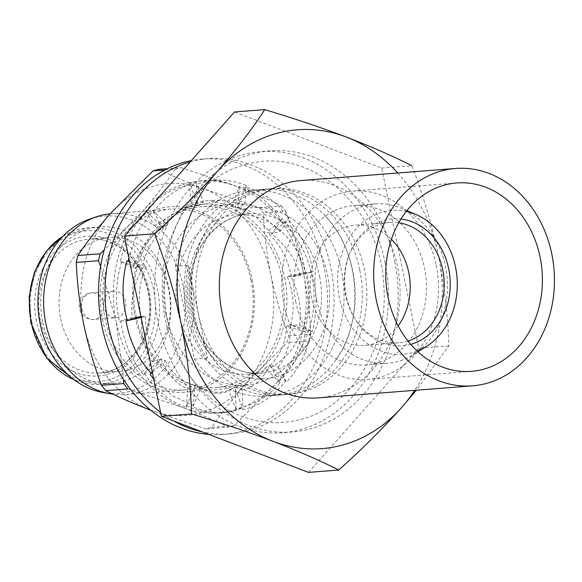 <?xml version="1.0" encoding="UTF-8"?>
<svg xmlns="http://www.w3.org/2000/svg" width="582" height="582" viewBox="0 0 582 582"><rect width="100%" height="100%" fill="white"/><g stroke="black" fill="none" stroke-linecap="round" stroke-linejoin="round"><path stroke-width="0.44" stroke-dasharray="2.91 2.18" d="M208.829 434.39A138.08 114.341 85.5 0 0 223.779 434.405A138.08 114.341 85.5 0 0 324.138 267.364A138.08 114.341 85.5 0 0 202.296 159.082A138.08 114.341 85.5 0 0 191.413 160.567M190.227 161.898A138.08 114.341 -94.5 0 1 208.793 158.573A138.08 114.341 -94.5 0 1 330.641 266.854A138.08 114.341 -94.5 0 1 230.276 433.896A138.08 114.341 -94.5 0 1 202.558 431.997M190.067 184.858C172.621 187.906 157.955 196.563 146.075 210.815L147.028 212.037C133.445 225.249 124.555 241.705 120.358 261.42L121.682 261.922C115.592 281.739 114.858 301.592 119.477 321.482L120.809 321.133C123.857 342.252 131.474 360.185 143.659 374.917L144.649 373.811C156.012 390.573 169.937 401.776 186.429 407.407L186.815 405.836C203.445 413.751 219.952 415.221 236.336 410.245L236.001 408.629C253.454 405.574 268.12 396.924 279.993 382.665L279.04 381.443C292.63 368.239 301.52 351.783 305.71 332.067L304.393 331.565C310.475 311.741 311.21 291.888 306.598 272.005L305.266 272.354C302.218 251.228 294.601 233.302 282.416 218.563L281.426 219.676C270.063 202.907 256.131 191.711 239.638 186.08L231.811 205.373L237.31 207.978L237.929 206.443L239.26 187.651C222.622 179.729 206.115 178.259 189.739 183.243L197.327 204.137L196.236 182.733C179.212 186.735 164.975 196.33 153.532 211.535L152.579 210.313L137.628 231.818L128.84 257.79M189.739 183.243L190.496 203.031L197.385 205.708L197.327 204.137L197.902 205.664L203.496 202.012L196.236 182.733M246.142 185.571L244.811 204.362L237.827 207.934L237.929 206.443L246.142 185.571C229.49 178.71 212.961 178.31 196.571 184.349M244.811 204.362L220.069 200.237L197.385 205.708M237.827 207.934L209.462 200.368L190.496 203.031M173.865 421.062A138.08 114.341 -94.5 0 1 160.567 412.34M153.728 379.042L172.076 395.6L193.311 405.327L192.933 406.905C209.585 413.758 226.107 414.166 242.505 408.12L242.832 409.735C259.856 405.741 274.093 396.138 285.544 380.941L286.497 382.163C299.323 368.377 307.456 351.346 310.89 331.056L312.214 331.558C317.416 311.69 317.263 291.786 311.763 271.845L313.094 271.496C309.275 250.857 300.887 233.418 287.923 219.174L288.912 218.061C277.09 202.187 262.708 191.878 245.757 187.142M128.193 261.318L126.861 260.911M239.26 187.651L239.638 186.08M281.426 219.676L272.732 232.88L287.923 219.174M282.416 218.563L267.225 232.276L271.532 233.964L272.732 232.88L272.049 233.928L280.226 231.258L288.912 218.061M280.226 231.258L264.723 217.806L246.368 209.724L237.31 207.978M272.049 233.928L256.24 217.232L237.209 206.937L231.811 205.373M305.266 272.354L292.411 276.355L311.763 271.845M306.598 272.005L287.246 276.515L290.876 276.719L300.247 275.497L313.094 271.496M300.247 275.497C295.241 258.459 285.667 244.615 271.532 233.964M291.393 276.676C287.908 258.677 279.847 243.88 267.225 232.276M304.393 331.565L291.691 325.229L310.89 331.056M305.71 332.067L286.511 326.24L290.171 324.771L291.691 325.229L290.687 324.727L299.512 325.229L312.214 331.558M299.512 325.229C301.985 309.093 299.104 292.921 290.876 276.719M290.687 324.727C294.892 308.693 293.743 292.622 287.246 276.515M279.04 381.443L270.768 366.405L285.544 380.941M279.993 382.665L265.217 368.137L269.597 365.249L270.768 366.405L270.113 365.212L278.218 367.118L286.497 382.163M278.218 367.118C286.904 356.257 290.884 342.143 290.171 324.771M270.113 365.212C280.277 355.471 285.74 342.485 286.511 326.24M236.001 408.629L235.244 388.841L242.505 408.12M236.336 410.245L229.075 390.966L234.67 387.314L235.244 388.841L235.186 387.27L242.076 389.947L242.832 409.735M242.076 389.947C254.036 387.321 263.21 379.086 269.597 365.249M235.186 387.27C247.983 386.492 257.993 380.111 265.217 368.137M186.815 405.836L195.261 385L200.761 387.605L192.933 406.905M186.429 407.407L187.76 388.616L194.744 385.044L193.311 405.327M200.761 387.605C212.19 393.956 223.495 393.854 234.67 387.314M195.261 385C206.661 393.439 217.93 395.425 229.075 390.966M144.649 373.811L161.039 359.014L165.346 360.702L152.368 372.415M143.659 374.917L152.346 361.72L160.523 359.05L152.215 371.672M165.346 360.702C172.585 374.386 182.384 382.498 194.744 385.044M161.039 359.014C167.383 374.444 176.288 384.316 187.76 388.616M140.88 316.448L145.325 316.463L141.084 317.452M145.325 316.463C145.82 333.857 150.891 348.051 160.523 359.05M141.695 316.259C140.677 334.606 144.227 349.76 152.346 361.72M120.809 321.133L140.16 316.623M119.477 321.482L132.325 317.481L140.873 316.397M121.682 261.922L142.401 268.207L146.06 266.738L129.655 261.762M120.358 261.42L133.06 267.749L141.884 268.251L128.178 261.413M146.06 266.738C139.083 283.223 137.454 299.745 141.179 316.302M142.401 268.207C133.693 284.598 130.332 301.025 132.325 317.481M147.028 212.037L162.975 227.729L167.354 224.841L152.579 210.313M146.075 210.815L154.354 225.86L162.458 227.766L153.532 211.535M167.354 224.841C154.165 236.059 145.675 250.529 141.884 268.251M133.06 267.749C138.334 251.155 148.308 237.812 162.975 227.729L163.266 227.54M203.496 202.012L192.307 204.973L176.033 214.081L162.458 227.766M197.902 205.664L182.69 208.232L154.354 225.86M359.734 269.815A103.196 85.452 85.5 0 0 268.666 188.888A103.196 85.452 85.5 0 0 256.015 191.042A103.196 85.452 85.5 0 0 210.146 224.637A103.196 85.452 85.5 0 0 193.661 313.734A103.196 85.452 85.5 0 0 221.364 368.421A103.196 85.452 85.5 0 0 284.722 394.661A103.196 85.452 85.5 0 0 297.373 392.508A103.196 85.452 85.5 0 0 359.734 269.815M248.936 191.594A103.196 85.452 -94.5 0 1 261.587 189.441A103.196 85.452 -94.5 0 1 324.945 215.682A103.196 85.452 -94.5 0 1 352.648 270.368A103.196 85.452 -94.5 0 1 336.163 359.465A103.196 85.452 -94.5 0 1 290.287 393.061A103.196 85.452 -94.5 0 1 277.643 395.214A103.196 85.452 -94.5 0 1 186.575 314.287A103.196 85.452 -94.5 0 1 248.936 191.594M103.982 307.26A13.371 11.073 -94.5 0 1 113.701 291.08A13.371 11.073 -94.5 0 1 125.501 301.571A13.371 11.073 -94.5 0 1 115.782 317.743A13.371 11.073 -94.5 0 1 103.982 307.26M316.877 300.632A79.938 66.195 -94.5 0 1 374.983 203.918A79.938 66.195 -94.5 0 1 401.609 208.392A79.938 66.195 -94.5 0 1 445.528 266.607A79.938 66.195 -94.5 0 1 413.031 354.773A79.938 66.195 -94.5 0 1 387.423 363.321A79.938 66.195 -94.5 0 1 316.877 300.632M295.867 302.269A79.938 66.195 -94.5 0 1 353.972 205.562A79.938 66.195 -94.5 0 1 424.518 268.251A79.938 66.195 -94.5 0 1 366.413 364.958A79.938 66.195 -94.5 0 1 295.867 302.269M417.185 351.07A72.153 59.75 -94.5 0 1 339.393 297.708A72.153 59.75 -94.5 0 1 406.287 211.404M410.732 344.369A63.678 52.729 -94.5 0 1 355.216 319.009A63.678 52.729 -94.5 0 1 346.217 295.903A63.678 52.729 -94.5 0 1 350.037 252.69A63.678 52.729 -94.5 0 1 400.954 219.028M407.96 341.008A60.317 49.95 -94.5 0 1 398.896 342.74A60.317 49.95 -94.5 0 1 354.191 317.328A60.317 49.95 -94.5 0 1 345.664 295.438A60.317 49.95 -94.5 0 1 349.287 254.509A60.317 49.95 -94.5 0 1 389.511 222.47A60.317 49.95 -94.5 0 1 398.735 222.775M398.161 325.818A60.317 49.95 -94.5 0 1 364.885 345.395A60.317 49.95 -94.5 0 1 311.661 298.093A60.317 49.95 -94.5 0 1 355.5 225.125A60.317 49.95 -94.5 0 1 391.41 239.304M318.194 397.877A109.009 90.268 85.5 0 0 397.426 266.003A109.009 90.268 85.5 0 0 301.229 180.522M436.209 265.159A94.473 78.235 -94.5 0 1 367.54 379.449A94.473 78.235 -94.5 0 1 284.176 305.361A94.473 78.235 -94.5 0 1 352.845 191.071A94.473 78.235 -94.5 0 1 436.209 265.159M251.017 280.175A90.697 75.1 85.5 0 0 170.984 209.054A90.697 75.1 85.5 0 0 105.066 318.769A90.697 75.1 85.5 0 0 185.098 389.896A90.697 75.1 85.5 0 0 251.017 280.175M110.144 213.82A90.697 75.1 -94.5 0 1 111.744 213.674A90.697 75.1 -94.5 0 1 191.776 284.802A90.697 75.1 -94.5 0 1 125.85 394.516A90.697 75.1 -94.5 0 1 112.966 394.189M89.613 219.152A88.893 73.608 -94.5 0 1 183.141 285.74A88.893 73.608 -94.5 0 1 103.145 392.537M42.646 321.81A78.49 64.995 -94.5 0 1 99.689 226.864A78.49 64.995 -94.5 0 1 168.955 288.41A78.49 64.995 -94.5 0 1 111.904 383.363A78.49 64.995 -94.5 0 1 42.646 321.81M60.71 318.703A67.148 55.603 85.5 0 0 119.965 371.36A67.148 55.603 85.5 0 0 168.773 290.127A67.148 55.603 85.5 0 0 109.518 237.463A67.148 55.603 85.5 0 0 60.71 318.703M284.634 277.207A93.025 77.028 -94.5 0 1 228.428 387.801A93.025 77.028 -94.5 0 1 134.937 316.79A93.025 77.028 -94.5 0 1 191.151 206.195A93.025 77.028 -94.5 0 1 284.634 277.207M282.015 277.76A90.697 75.1 -94.5 0 1 216.089 387.474A90.697 75.1 -94.5 0 1 136.057 316.353A90.697 75.1 -94.5 0 1 201.983 206.632A90.697 75.1 -94.5 0 1 282.015 277.76M252.137 279.738A93.025 77.028 -94.5 0 1 195.93 390.333A93.025 77.028 -94.5 0 1 102.439 319.322A93.025 77.028 -94.5 0 1 158.653 208.727A93.025 77.028 -94.5 0 1 252.137 279.738M384.971 262.176A140.99 116.749 -94.5 0 1 282.496 432.739A140.99 116.749 -94.5 0 1 158.086 322.181A140.99 116.749 -94.5 0 1 260.561 151.618A140.99 116.749 -94.5 0 1 384.971 262.176M394.72 261.42A140.99 116.749 -94.5 0 1 292.244 431.975A140.99 116.749 -94.5 0 1 167.834 321.417A140.99 116.749 -94.5 0 1 270.31 150.854A140.99 116.749 -94.5 0 1 394.72 261.42M198.244 313.378A103.196 85.452 -94.5 0 1 273.249 188.532A103.196 85.452 -94.5 0 1 364.317 269.459A103.196 85.452 -94.5 0 1 289.305 394.305A103.196 85.452 -94.5 0 1 198.244 313.378M175.313 266.221A103.196 85.452 -94.5 0 1 250.5 190.307A103.196 85.452 -94.5 0 1 341.569 271.234A103.196 85.452 -94.5 0 1 266.556 396.08A103.196 85.452 -94.5 0 1 194.388 359.13L175.313 266.221L188.313 265.21L207.388 358.112A103.196 85.452 -94.5 0 1 188.495 314.135A103.196 85.452 -94.5 0 1 188.313 265.21M177.961 311.472A79.938 66.195 -94.5 0 1 236.066 214.765A79.938 66.195 -94.5 0 1 306.605 277.454A79.938 66.195 -94.5 0 1 248.499 374.161A79.938 66.195 -94.5 0 1 177.961 311.472M165.834 314.033A90.697 75.1 -94.5 0 1 231.752 204.311A90.697 75.1 -94.5 0 1 311.792 275.432A90.697 75.1 -94.5 0 1 245.866 385.153A90.697 75.1 -94.5 0 1 165.834 314.033M308.518 472.388L418.669 348.262L381.683 168.053L234.539 111.97M381.683 168.053L411.881 165.695C422.954 194.483 431.786 224.31 438.362 255.178C444.422 285.711 447.929 315.953 448.875 345.904L416.356 390.216M397.782 172.985A159.883 132.39 -94.5 0 1 438.362 255.178A159.883 132.39 -94.5 0 1 414.748 390.347M207.388 358.112L194.388 359.13M448.875 345.904L418.669 348.262M83.728 324.276A116.276 96.285 85.5 0 0 150.687 410.201A116.276 96.285 85.5 0 0 244.251 385.459A116.276 96.285 85.5 0 0 270.848 274.791A116.276 96.285 85.5 0 0 203.896 188.866A116.276 96.285 85.5 0 0 110.333 213.609A116.276 96.285 -94.5 0 0 83.728 324.276M100.613 266.636L116.225 321.737A116.276 96.285 -94.5 0 1 142.83 211.07L104.2 250.049M158.871 169.347C172.01 175.866 187.011 182.37 203.896 188.866L259.201 207.585A132.216 109.481 -94.5 0 1 263.384 212.954C264.192 233.171 266.68 253.781 270.848 274.791C275.228 295.54 281.142 315.888 288.607 335.821A132.216 109.481 -94.5 0 1 286.948 342.74L244.251 385.459C231.607 399.834 220.804 413.809 211.841 427.37A132.216 109.481 -94.5 0 1 205.992 428.919L150.687 410.201M259.201 207.585L281.412 205.853C268.273 199.328 253.272 192.824 236.387 186.327L181.082 167.609L167.361 168.685M164.815 169.973L175.233 169.158A132.216 109.481 -94.5 0 1 181.082 167.609M175.233 169.158C166.234 182.763 155.43 196.731 142.83 211.07A116.276 96.285 85.5 0 1 236.387 186.327A116.276 96.285 85.5 0 1 303.346 272.252C298.901 251.271 292.986 230.923 285.595 211.222L263.384 212.954M281.412 205.853A132.216 109.481 -94.5 0 1 285.595 211.222M211.841 427.37L234.051 425.638L276.741 382.92C289.385 368.544 300.188 354.569 309.151 341.008L286.948 342.74M288.607 335.821L310.817 334.09A132.216 109.481 -94.5 0 1 309.151 341.008M310.817 334.09C309.98 313.633 307.492 293.022 303.346 272.252A116.276 96.285 85.5 0 1 276.741 382.92A116.276 96.285 85.5 0 1 183.185 407.662C200.113 414.173 215.122 420.684 228.202 427.181L205.992 428.919M234.051 425.638A132.216 109.481 -94.5 0 1 228.202 427.181M127.873 388.943L183.185 407.662A116.276 96.285 85.5 0 1 116.225 321.737L123.479 379.486M103.4 303.295A13.371 11.073 -94.5 0 1 95.317 319.191A13.371 11.073 -94.5 0 1 93.68 319.467A13.371 11.073 -94.5 0 1 81.88 308.984A13.371 11.073 -94.5 0 1 89.955 293.088A13.371 11.073 -94.5 0 1 91.6 292.804A13.371 11.073 -94.5 0 1 103.4 303.295M62.9 236.307A78.49 64.995 -94.5 0 1 88.319 227.751A78.49 64.995 -94.5 0 1 157.577 289.298A78.49 64.995 -94.5 0 1 100.533 384.251A78.49 64.995 -94.5 0 1 74.096 379.733M31.988 322.21A75.58 62.587 -94.5 0 1 77.653 232.349A75.58 62.587 -94.5 0 1 153.612 290.04A75.58 62.587 -94.5 0 1 107.946 379.901A75.58 62.587 -94.5 0 1 31.988 322.21M36.426 321.031A70.058 58.011 -94.5 0 1 78.759 237.74A70.058 58.011 -94.5 0 1 149.174 291.218A70.058 58.011 -94.5 0 1 106.841 374.51A70.058 58.011 -94.5 0 1 36.426 321.031M40.391 320.289A67.148 55.603 -94.5 0 1 89.199 239.049A67.148 55.603 -94.5 0 1 148.454 291.713A67.148 55.603 -94.5 0 1 99.646 372.946A67.148 55.603 -94.5 0 1 40.391 320.289M319.605 276.435A79.938 66.195 -94.5 0 1 261.5 373.142A79.938 66.195 -94.5 0 1 190.954 310.453A79.938 66.195 -94.5 0 1 249.06 213.747A79.938 66.195 -94.5 0 1 319.605 276.435M189.528 311.443A85.758 71.011 85.5 0 0 275.715 376.903A85.758 71.011 85.5 0 0 327.535 274.944A85.758 71.011 85.5 0 0 241.348 209.484A85.758 71.011 85.5 0 0 189.528 311.443M202.296 159.082L208.793 158.573M220.069 200.237L209.462 200.368M246.368 209.724L237.209 206.937M192.307 204.973L182.69 208.232M223.779 434.405L230.276 433.896M246.142 164.495C311.05 145.005 380.992 208.247 383.771 285.238C388.856 346.479 352.175 406.956 300.167 419.607C274.558 426.031 249.845 422.488 226.042 408.964C208.996 398.932 194.919 384.898 183.803 366.871C169.711 343.482 162.509 317.648 162.203 289.363C161.076 231.294 197 176.572 246.142 164.495M324.945 215.682C359.661 250.049 365.118 320.144 336.163 359.465M284.722 394.661L277.643 395.214M210.146 224.637C181.198 263.937 186.633 334.039 221.364 368.421M268.666 188.888L261.587 189.441M113.701 291.08L91.6 292.804A13.371 13.371 0 0 0 79.458 308.373A13.371 13.371 0 0 0 93.68 319.467L115.782 317.743M374.983 203.918L353.972 205.562M406.891 210.633L401.609 208.392M354.191 317.328L355.216 319.009M398.896 342.74L364.885 345.395M471.42 371.345L367.54 379.449M170.984 209.054L111.744 213.674M99.689 226.864L88.319 227.751L63.198 236.008M119.965 371.36L99.646 372.946C130.921 372.167 157.089 331.209 147.952 291.677C141.775 259.194 114.552 236.256 89.199 239.049L109.518 237.463M248.499 374.161L261.5 373.142C231.541 376.459 199.306 349.135 191.973 310.526C187.6 287.275 190.663 266.003 201.168 246.724C206.232 237.834 212.466 230.603 219.872 225.03C228.879 218.345 238.613 214.583 249.06 213.747L236.066 214.765M292.244 431.975L282.496 432.739M273.249 188.532L250.5 190.307M231.752 204.311L201.983 206.632M245.866 385.153L216.089 387.474M289.305 394.305L266.556 396.08M270.31 150.854L260.561 151.618M111.904 383.363L100.533 384.251L74.431 379.981M185.098 389.896L125.85 394.516M456.717 182.966L352.845 191.071M389.511 222.47L355.5 225.125M349.287 254.509L350.037 252.69M417.898 351.739L413.031 354.773M387.423 363.321L366.413 364.958"/><path stroke-width="0.87" d="M191.413 160.567A138.08 114.341 85.5 0 0 101.93 326.124A138.08 114.341 85.5 0 0 208.829 434.39M160.567 412.34A138.08 114.341 -94.5 0 1 108.434 325.614A138.08 114.341 -94.5 0 1 190.227 161.898M202.558 431.997A138.08 114.341 -94.5 0 1 173.865 421.062M129.655 261.762L126.861 260.911C121.66 280.779 121.805 300.683 127.305 320.624L125.974 320.98C129.793 341.612 138.189 359.05 151.145 373.302L150.156 374.415L153.728 379.042M128.84 257.79L128.193 261.318M152.215 371.672L151.145 373.302M152.368 372.415L150.156 374.415M140.873 316.397L140.16 316.623L140.88 316.448M140.16 316.623L127.305 320.624M141.084 317.452L125.974 320.98M406.287 211.404A72.153 59.75 -94.5 0 1 415.868 214.452A72.153 59.75 -94.5 0 1 455.51 267A72.153 59.75 -94.5 0 1 426.184 346.574A72.153 59.75 -94.5 0 1 417.185 351.07M400.954 219.028A63.678 52.729 -94.5 0 1 448.686 268.804A63.678 52.729 -94.5 0 1 410.732 344.369M398.735 222.775A60.317 49.95 -94.5 0 1 442.735 269.772A60.317 49.95 -94.5 0 1 407.96 341.008M391.41 239.304A60.317 49.95 -94.5 0 1 408.731 272.427A60.317 49.95 -94.5 0 1 398.161 325.818M376.358 300.348A109.009 90.268 -94.5 0 1 455.59 168.474A109.009 90.268 -94.5 0 1 551.78 253.956A109.009 90.268 -94.5 0 1 472.548 385.837A109.009 90.268 -94.5 0 1 376.358 300.348M455.59 168.474L301.229 180.522A109.009 90.268 85.5 0 0 221.997 312.396A109.009 90.268 85.5 0 0 318.194 397.877L472.548 385.837M540.089 257.055A94.473 78.235 -94.5 0 1 471.42 371.345A94.473 78.235 -94.5 0 1 388.048 297.257A94.473 78.235 -94.5 0 1 456.717 182.966A94.473 78.235 -94.5 0 1 540.089 257.055M112.966 394.189A90.697 75.1 -94.5 0 1 110.158 393.759A90.697 75.1 -94.5 0 1 45.818 323.396A90.697 75.1 -94.5 0 1 96.35 216.853A90.697 75.1 -94.5 0 1 110.144 213.82M110.158 393.759L103.145 392.537A88.893 73.608 -94.5 0 1 40.085 323.57A88.893 73.608 -94.5 0 1 89.613 219.152L96.35 216.853M264.737 109.612L234.539 111.97L124.388 236.096L161.381 416.305L308.518 472.388L338.724 470.03C319.794 460.478 297.933 450.919 273.133 441.367C247.83 431.822 220.651 422.678 191.58 413.948C190.634 383.989 187.128 353.747 181.067 323.221C174.491 292.346 165.666 262.518 154.586 233.738C177.67 213.07 198.688 192.176 217.646 171.05C236.212 149.909 251.904 129.43 264.737 109.612C293.859 118.372 321.046 127.509 346.29 137.032C371.163 146.613 393.025 156.165 411.881 165.695M416.356 390.216L401.776 407.349C382.789 428.519 361.764 449.42 338.724 470.03M414.748 390.347A159.883 132.39 -94.5 0 1 401.776 407.349A159.883 132.39 -94.5 0 1 273.133 441.367A159.883 132.39 -94.5 0 1 181.067 323.221A159.883 132.39 -94.5 0 1 217.646 171.05A159.883 132.39 -94.5 0 1 346.29 137.032A159.883 132.39 -94.5 0 1 397.782 172.985M154.586 233.738L124.388 236.096M191.58 413.948L161.381 416.305M150.687 410.201C133.758 403.69 118.75 397.179 105.669 390.675L127.873 388.943A132.216 109.481 -94.5 0 1 123.69 383.574L101.486 385.306C94.022 365.365 88.108 345.024 83.728 324.276C79.552 303.266 77.064 282.656 76.264 262.438L98.467 260.707L100.613 266.636M104.2 250.049L100.133 253.788L77.923 255.52C86.929 241.916 97.725 227.948 110.333 213.609L153.03 170.89A132.216 109.481 -94.5 0 1 158.871 169.347L167.361 168.685M98.467 260.707A132.216 109.481 -94.5 0 1 100.133 253.788M76.264 262.438A132.216 109.481 -94.5 0 1 77.923 255.52M153.03 170.89L164.815 169.973M105.669 390.675A132.216 109.481 -94.5 0 1 101.486 385.306M123.479 379.486L123.69 383.574M74.096 379.733A78.49 64.995 -94.5 0 1 31.268 322.697A78.49 64.995 -94.5 0 1 62.9 236.307M415.868 214.452L406.891 210.633M63.198 236.008L46.313 251.089L34.498 272.121L29.1 296.885L30.766 322.668L46.589 358.017L74.431 379.981M426.184 346.574L417.898 351.739"/></g></svg>
